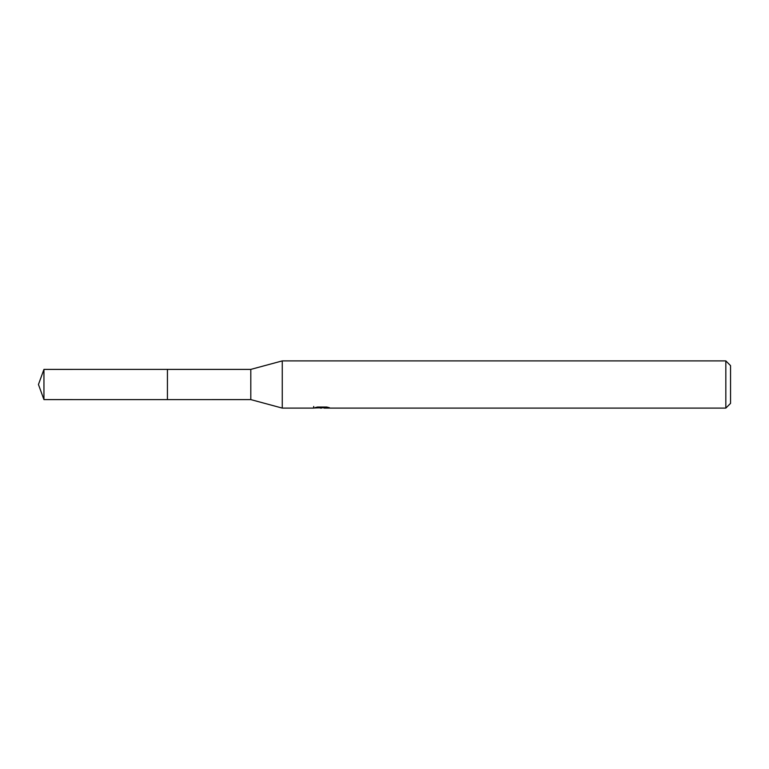 <?xml version="1.0" encoding="UTF-8"?>
<svg xmlns="http://www.w3.org/2000/svg" width="769" height="769" viewBox="0 0 769 769"><rect width="100%" height="100%" fill="white"/><g stroke="black" fill="none" stroke-linecap="round" stroke-linejoin="round"><path stroke-width="1.15" d="M313.714 406.465L313.55 408.099L282.261 408.099L250.8 399.601L167.431 399.611L167.45 369.399L250.8 369.399L282.261 360.901L725.83 360.901L730.55 365.621L730.55 403.379L725.83 408.099L324.085 408.099L323.989 407.032M250.8 399.601L250.8 369.399M282.261 408.099L282.261 360.901M323.989 407.724L318.837 407.858M321.586 408.089L320.462 408.099M725.83 408.099L725.83 360.901M313.714 408.041L322.528 407.647L314.982 407.647L317.443 407.032L326.748 407.032L329.449 407.714L323.989 408.079M322.528 407.032L322.528 407.647M43.948 399.601L43.948 369.399L167.431 369.38L167.431 399.62L43.948 399.601L38.45 384.5L43.948 369.399"/></g></svg>
